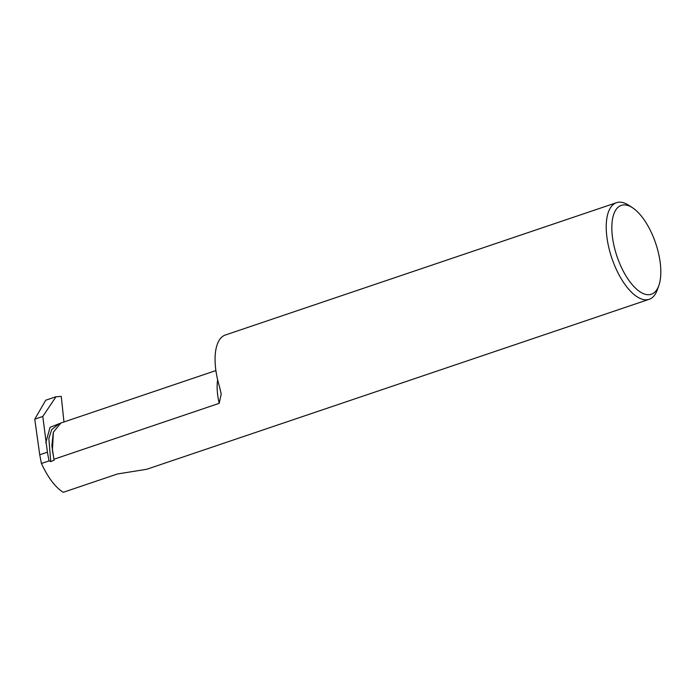 <?xml version="1.0" encoding="UTF-8"?>
<svg xmlns="http://www.w3.org/2000/svg" width="695" height="695" viewBox="0 0 695 695"><rect width="100%" height="100%" fill="white"/><g stroke="black" fill="none" stroke-linecap="round" stroke-linejoin="round"><path stroke-width="1.04" d="M649.182 299.302L146.723 469.281L117.446 473.973L63.245 492.312C55.331 487.325 48.051 477.708 41.413 463.478L49.015 460.907L50.744 461.619L54.08 460.168L54.01 459.221L219.203 403.335L221.21 394.004L219.594 387.072A50.996 22.197 -108.7 0 1 225.362 335.007L616.5 202.688A50.996 22.197 71.3 0 0 606.839 236.682A50.996 22.197 71.3 0 0 649.182 299.302A50.996 22.197 71.3 0 0 657.314 289.841L658.834 285.549A46.913 20.424 71.3 0 0 660.25 262.988A46.913 20.424 71.3 0 0 632.52 207.753A46.913 20.424 71.3 0 0 612.399 236.647A46.913 20.424 71.3 0 0 634.022 286.67A46.913 20.424 71.3 0 0 658.834 285.549M632.52 207.753L628.706 205.268A50.996 22.197 71.3 0 0 616.5 202.688M215.902 370.574L60.908 423.003L53.402 432.134L52.403 450.482L54.01 459.221M56.017 396.723L42.786 416.453L34.75 419.172L45.74 400.207L56.017 396.723L61.264 396.437L63.966 421.969M41.413 463.478L39.728 454.773L47.408 452.167L49.015 460.907M34.75 419.172L39.728 454.773M42.786 416.453L47.408 452.167M53.333 432.351L51.864 445.617L54.08 460.168M217.648 379.835A40.831 17.775 71.3 0 0 217.631 394.586A40.831 17.775 71.3 0 0 219.203 403.335M58.198 424.48L51.751 429.536L48.85 438.38L50.744 461.619M60.161 423.298L50.031 427.347L45.792 442.741"/></g></svg>
